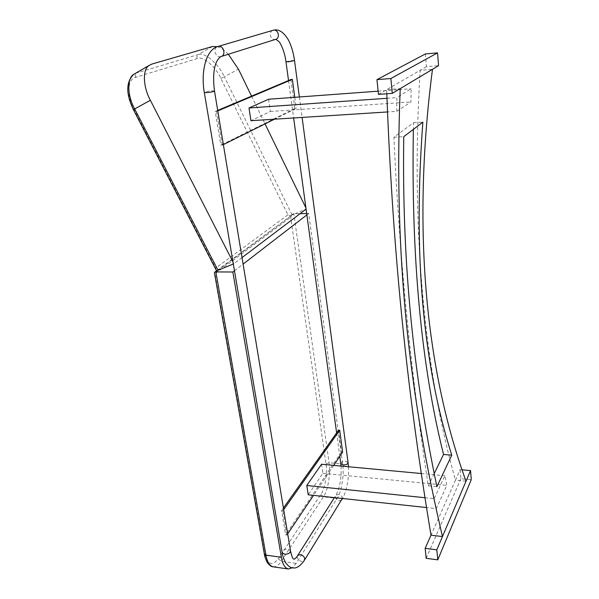 <?xml version="1.0" encoding="UTF-8"?>
<svg xmlns="http://www.w3.org/2000/svg" width="599" height="599" viewBox="0 0 599 599"><rect width="100%" height="100%" fill="white"/><g stroke="black" fill="none" stroke-linecap="round" stroke-linejoin="round"><path stroke-width="0.45" stroke-dasharray="3 2.25" d="M223.36 144.599L220.836 145.19L215.228 111.466L217.789 110.912M287.685 533.859L286.824 535.139L285.618 534.832L281.597 510.61L282.803 510.902L283.686 509.659M338.465 430.269L341.423 452.095L342.65 452.088M290.942 79.517L294.873 108.516L296.273 108.382L274.499 119.194M396.785 111.347L396.852 97.592L411.094 88.757L410.959 101.942L396.785 111.347L387.516 111.946M434.215 473.607L428.27 485.811C411.715 377.475 399.967 267.401 393.925 137.201L413.55 122.698L413.362 129.377M466.022 481.207L455.457 480.211L431.003 535.192M462.046 469.811L460.152 469.646L455.457 480.211C425.889 375.244 410.165 235.385 420.161 70.308L386.669 89.633L386.812 93.758M436.274 508.588L434.148 498.668L444.847 475.726L446.854 485.355L436.274 508.588L426.488 507.54M460.152 469.646L460.908 478.713L471.263 479.687M460.908 478.713L426.174 558.328M378.463 94.357L386.669 89.633L400.214 88.63M425.395 53.94L426.458 66.676L438.558 65.673M426.458 66.676L420.161 70.308L432.485 69.312M393.925 137.201L403.763 136.684M428.27 485.811L436.903 486.658M413.55 122.698L422.864 122.151M268.607 99.239L270.389 111.481L250.944 120.706M270.389 111.481L410.959 101.942M386.984 98.288L396.852 97.592M378.141 91.175L411.094 88.757M321.558 464.24L322.868 473.3L308.208 494.804M322.868 473.3L446.854 485.355M424.946 497.717L434.148 498.668M421.262 473.524L444.847 475.726M294.873 108.516L220.836 145.19M215.228 111.466L217.707 110.418M294.775 97.315L296.273 108.382M222.192 145.175L216.591 111.421M333.718 465.371L313.547 495.38M341.423 452.095L285.618 534.832M281.597 510.61L283.417 508.042M286.824 535.139L282.803 510.902M216.696 270.696L292.095 214.959L218.036 270.276M273.219 566.841C276.139 566.976 278.812 565.142 281.223 561.338L323.393 496.856C327.9 490.97 330.918 472.641 329.098 462.772L293.832 213.776L292.709 214.128L290.695 217.205L325.976 463.828C327.638 472.716 324.898 489.241 320.817 494.512L278.363 558.732C272.148 566.549 267.558 564.67 264.586 553.087L215.034 273.795L290.695 217.205M214.464 273.032L215.034 273.795M234.471 270.778L243.104 264.114M306.86 214.891L308.695 213.476L342.68 464.03C344.44 473.951 341.505 492.393 337.132 498.338L296.168 563.427L292.379 567.77M305.917 207.943L306.389 208.916L292.26 214.951L293.832 213.776L300.121 213.648M306.673 213.521L308.695 213.476M228.331 54.269C224.408 50.189 220.709 47.65 217.242 46.655M251.55 96.14L265.043 123.896M242.033 257.592L233.325 263.987M232.989 262.018L233.88 263.762M216.029 269.782L215.745 268.06L134.026 109.639C126.337 96.237 127.467 78.402 135.756 77.286L197.251 58.552C202.949 55.752 215.722 66.714 220.889 78.402L287.932 214.824L290.537 215.76M297.329 556.067C296.917 558.65 298.309 560.439 301.499 561.435L304.172 560.642L304.591 559.96M290.545 551.2L290.448 550.578L287.992 549.103C284.675 549.073 282.706 550.092 282.092 552.143M214.509 91.041L211.791 90.801C207.846 91.228 205.337 91.752 204.281 92.388M220.866 56.62L220.267 56.725C215.221 57.429 212.623 48.13 217.722 46.49M275.854 39.302L274.986 39.482C270.156 40.17 268.27 31.32 273.204 30.242M285.955 61.697L291.938 60.521L294.536 60.626M340.771 463.356C341.28 461.904 342.913 461.178 345.675 461.163L348.094 462.795M342.373 498.48C342.171 496.339 340.853 494.969 338.42 494.392L335.949 495.201C334.789 497.791 335.904 499.648 339.304 500.771L341.797 499.948L342.194 499.296M325.976 463.828L329.098 462.772L342.68 464.03M320.817 494.512L323.393 496.856L337.132 498.338M278.363 558.732L281.223 561.338L296.168 563.427M264.586 553.087L264.324 553.798M212.435 46.52L198.119 54.621L136.572 72.928L151.944 64.048M287.932 214.824L215.745 268.06M292.095 214.959L224.326 76.777L238.424 69.155M135.756 77.286C134.985 75.392 135.254 73.939 136.572 72.928L135.456 73.333M220.889 78.402L224.326 76.777C218.598 63.808 204.454 51.559 198.119 54.621C196.884 55.542 196.592 56.853 197.251 58.552M133.48 109.782L134.026 109.639M341.063 466.052C341.565 478.099 339.865 487.811 335.949 495.201L334.414 497.627M288.531 80.536L293.637 117.966M336.616 432.89L339.805 456.318M299.373 96.978L302.098 117.426M348.461 466.741C348.962 478.998 347.031 489.593 342.65 498.51M291.159 215.281L292.709 214.128"/><path stroke-width="0.9" d="M413.362 129.377C411.139 257.031 421.202 365.383 443.537 454.454L434.215 473.607M386.812 93.758C393.281 264.751 408.555 399.563 431.003 535.192L425.148 548.362L436.813 549.83L442.459 536.562C410.09 398.26 393.423 261.681 400.214 88.63L392.308 93.362L390.862 78.536L437.547 52.869L438.558 65.673L400.214 88.63M436.903 486.658L451.766 455.143C422.722 364.042 413.085 253.048 422.864 122.151L403.763 136.684C401.779 267.304 414.164 377.804 436.903 486.658M432.485 69.312C410.802 235.819 427.813 376.247 466.022 481.207L442.459 536.562L431.003 535.192M462.046 469.811L470.544 470.582L471.263 479.687L437.787 559.833L436.813 549.83M466.022 481.207L470.544 470.582M425.148 548.362L426.174 558.328L437.787 559.833M390.862 78.536L376.951 79.63L378.463 94.357L392.308 93.362M376.951 79.63L425.395 53.94L437.547 52.869M443.537 454.454L451.766 455.143M386.984 98.288L248.989 107.97L250.944 120.706L387.516 111.946M248.989 107.97L268.607 99.239L378.141 91.175M424.946 497.717L306.785 485.49L308.208 494.804L426.488 507.54M306.785 485.49L321.558 464.24L421.262 473.524M274.499 119.194L223.36 144.599M217.707 110.418L290.942 79.517L292.357 79.368L294.775 97.315M217.789 110.912L292.357 79.368M283.686 509.659L339.708 430.254L342.65 452.088L333.718 465.371M313.547 495.38L287.685 533.859M283.417 508.042L338.465 430.269L339.708 430.254M217.242 46.655L212.435 46.52L151.944 64.048L149.136 65.433C142.188 69.409 143.168 87.304 150.371 100.273L134.663 108.943L218.036 270.276L214.824 272.088L214.464 273.032M217.841 270.284L216.696 270.696M264.324 553.798L265.956 555.138L215.842 271.909L232.861 272.021L234.471 270.778M243.104 264.114L306.86 214.891M300.121 213.648L306.673 213.521M292.379 567.77L288.389 569.005C284.847 568.024 282.496 564.108 281.35 557.257L232.861 272.021M251.55 96.14L238.424 69.155L228.331 54.269M265.043 123.896L305.917 207.943M306.082 209.148L242.033 257.592M150.371 100.273L232.989 262.018M233.325 263.987L218.036 270.276M216.658 270.726L216.029 269.782M282.092 552.143L282.196 552.765C282.354 555.026 283.439 558.223 285.453 562.349C287.909 565.943 290.32 567.762 292.694 567.822C296.161 568.728 299.987 566.332 304.172 560.642C305.355 557.916 304.097 555.902 300.399 554.607L297.755 555.385L297.329 556.067M204.281 92.388L282.196 552.765L284.63 554.232C288.523 554.157 290.463 552.937 290.448 550.578L214.509 91.041M217.722 46.49L218.066 46.393C205.786 49.769 200.717 71.865 204.304 92.538L206.977 92.62C211.634 92.096 214.135 91.52 214.479 90.883C212.54 75.781 213.693 61.42 220.866 56.62L275.54 39.384C280.429 38.254 278.505 29.456 273.691 30.16L274.716 29.957C279.216 29.321 283.649 32.428 288.014 39.272C291.219 45.172 293.39 52.255 294.521 60.529L288.538 61.809L285.955 61.697M273.204 30.242L218.59 46.303C223.869 45.554 226.22 55.4 220.866 56.62M302.098 117.426L348.034 462.383C347.989 464.03 346.372 464.899 343.167 464.981L340.771 463.356M304.591 559.96L342.373 498.48M288.389 569.005L273.219 566.841C269.565 565.845 267.147 561.944 265.956 555.138L281.35 557.257M135.456 73.333L133.719 74.336C126.644 78.394 127.475 96.162 134.663 108.943L133.48 109.782M334.414 497.627L297.755 555.385C297.486 556.164 294.955 559.294 293.974 559.211C293.562 558.358 292.739 560.574 290.545 551.2M288.531 80.536L285.97 61.794C285.049 52.832 280.759 43.338 278.977 41.601L275.854 39.302M339.805 456.318L341.063 466.052M293.637 117.966L336.616 432.89M294.536 60.626L299.373 96.978M348.094 462.795L348.461 466.741M342.65 498.51L342.194 499.296M216.98 270.486L214.824 272.088M273.219 566.841C271.362 566.856 269.37 565.359 267.236 562.356C265.477 558.815 264.533 556.097 264.399 554.195L214.397 272.642M216.314 270.336L133.457 109.737C125.812 93.766 125.902 81.966 133.719 74.336L149.136 65.433"/></g></svg>
